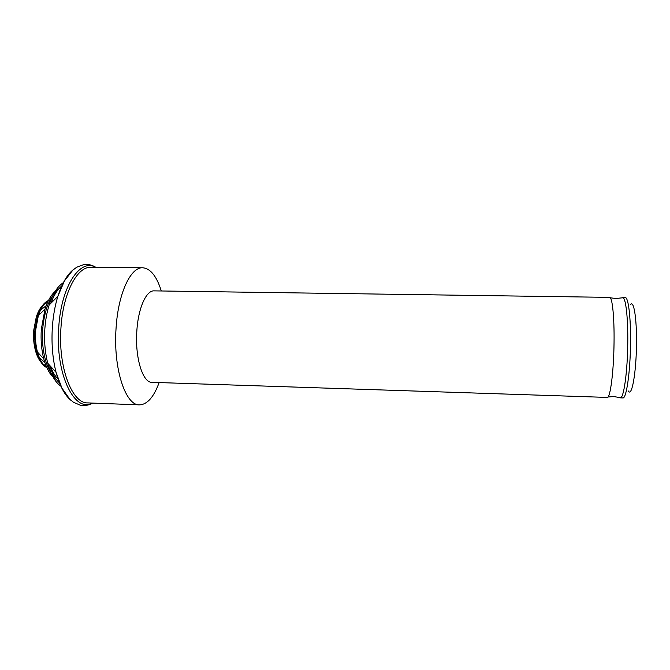 <?xml version="1.0" encoding="UTF-8"?>
<svg xmlns="http://www.w3.org/2000/svg" width="670" height="670" viewBox="0 0 670 670"><rect width="100%" height="100%" fill="white"/><g stroke="black" fill="none" stroke-linecap="round" stroke-linejoin="round"><path stroke-width="1" d="M621.819 297.983L623.083 297.689C625.897 298.853 628.083 318.518 627.773 342.697C627.547 370.569 624.021 396.808 620.713 397.737L619.457 397.385M136.806 331.541C134.963 358.048 142.836 382.888 151.948 382.335L607.238 397.419C610.269 398.483 613.77 371.574 614.047 342.387C614.407 316.927 612.28 296.818 609.608 297.371L154.117 290.872C146.202 290.236 138.07 308.409 136.806 331.541M161.303 290.973C156.663 276.199 150.465 268.469 142.735 267.782C130.709 266.811 118.037 293.611 116.044 328.551C113.171 368.718 125.6 405.76 139.486 404.864C147.249 404.546 153.798 397.117 159.133 382.578M142.735 267.782L90.953 267.288C77.343 266.317 63.114 292.798 60.987 327.328C57.871 367.026 72.025 403.709 87.737 402.904L139.486 404.864M63.524 282.572C57.654 286.115 52.855 293.586 49.145 304.984C46.917 312.12 45.493 319.95 44.873 328.493C44.061 341.03 45.024 352.621 47.763 363.274C50.928 374.832 55.367 382.52 61.062 386.339M58.541 289.147C52.98 291.919 48.466 298.56 44.999 309.088L41.322 329.213C40.627 339.925 41.456 349.849 43.818 358.978C46.783 369.656 50.979 376.507 56.397 379.538M48.19 301.023C44.12 303.25 40.837 308.141 38.332 315.687L35.627 330.369C35.116 338.157 35.728 345.385 37.478 352.068C39.614 359.723 42.662 364.765 46.624 367.185M51.263 368.341L52.277 368.199M48.416 300.57C43.927 302.446 40.309 307.497 37.562 315.729L34.865 330.352C34.354 338.116 34.966 345.326 36.708 351.993C39.053 360.343 42.428 365.56 46.825 367.646M51.221 368.24L52.126 368.031M630.462 304.741C633.719 299.507 636.818 318.007 636.492 343.568C636.316 372.52 631.81 397.444 628.418 391.037M622.648 297.555L625.261 297.589C628.334 297.045 630.855 317.22 630.529 342.755C630.311 372.043 626.375 399.019 622.882 397.938L620.269 397.846M53.726 300.436L52.83 300.185M53.885 300.277L52.88 300.085M49.429 365.091C52.034 373.374 55.417 379.321 59.58 382.939M61.874 285.897C57.553 289.314 53.893 295.102 50.895 303.242M95.592 267.33C80.333 258.042 61.23 285.897 58.759 327.102C54.999 373.885 74.571 413.373 92.376 403.08M74.395 268.821C67.712 273.636 62.201 282.807 57.855 296.341C55.007 305.595 53.173 315.805 52.369 326.96C51.33 343.367 52.553 358.484 56.054 372.319C59.756 386.046 64.823 395.467 71.28 400.593M57.176 290.88C49.245 297.723 44.404 310.512 42.671 329.246C41.079 349.941 46.666 370.878 55.124 377.738M42.294 305.796C39.857 308.409 37.847 312.145 36.281 317.002L33.768 330.578C33.291 337.772 33.868 344.472 35.485 350.661C36.825 355.586 38.651 359.413 40.962 362.135M43.29 364.304L45.979 365.619M36.482 351.742L37.093 353.366M39.438 357.814L44.815 362.361M46.155 305.755L40.569 310.043M38.014 314.372L37.327 315.964M47.47 302.555L44.722 303.745M58.03 378.818C55.292 376.582 52.763 372.378 50.443 366.197M620.713 397.737L613.754 396.556L607.958 397.017M623.083 297.689L616.082 298.535L610.311 297.798M47.763 363.274L56.054 372.319L61.908 388.064L69.78 399.22L73.482 402.268L80.408 405.25C84.621 406.037 88.708 405.317 92.669 403.089M37.478 352.068L43.818 358.978M37.562 315.729L36.281 317.002L33.668 330.603C33.182 337.739 33.785 344.422 35.485 350.661L36.708 351.993M38.332 315.687L44.999 309.088M49.145 304.984L57.855 296.341L64.454 280.889L72.837 270.119L76.681 267.255L83.742 264.6C87.988 264.014 92.041 264.926 95.885 267.338"/></g></svg>
